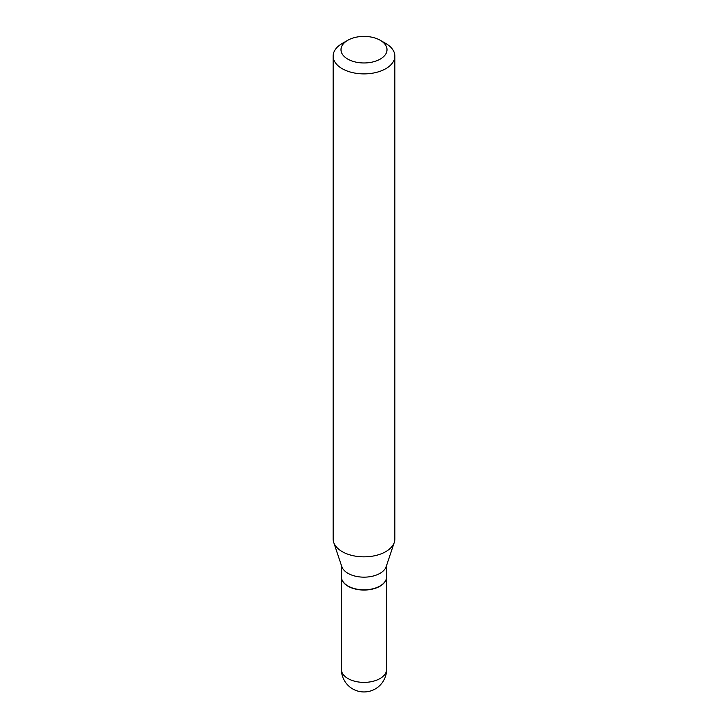 <?xml version="1.0" encoding="UTF-8"?>
<svg xmlns="http://www.w3.org/2000/svg" width="728" height="728" viewBox="0 0 728 728"><rect width="100%" height="100%" fill="white"/><g stroke="black" fill="none" stroke-linecap="round" stroke-linejoin="round"><path stroke-width="1.09" d="M341.387 576.876A22.623 13.059 0 0 0 341.377 576.986A22.623 13.059 0 0 0 348.002 586.222A22.623 13.059 0 0 0 372.654 589.052A22.623 13.059 0 0 0 386.623 576.986A22.623 13.059 0 0 0 386.614 576.876M341.377 565.356L341.377 576.767A22.623 13.059 0 0 0 348.002 586.004A22.623 13.059 0 0 0 379.998 586.004L379.998 586.004A22.623 13.059 0 0 0 386.623 576.767L386.623 565.356M342.187 43.489L347.729 40.295L342.187 43.489A30.849 17.809 0 0 0 333.151 56.083L333.151 539.029A30.849 17.809 0 0 0 333.715 542.405L341.787 566.575A22.623 13.059 0 0 0 357.375 576.585A22.623 13.059 0 0 0 379.998 573.336A22.623 13.059 0 0 0 386.213 566.575L394.285 542.405A30.849 17.809 0 0 0 394.849 539.029L394.849 56.083A30.849 17.809 0 0 0 385.813 43.489L380.271 40.295A23.014 13.286 0 0 0 347.729 40.295L347.729 40.295A23.014 13.286 0 0 0 347.729 59.077A23.014 13.286 0 0 0 380.271 59.077A23.014 13.286 0 0 0 380.271 40.295M348.102 586.058A22.359 12.904 0 0 0 348.193 586.113A22.359 12.904 0 0 0 379.807 586.113L379.807 586.113M333.151 56.083A30.849 17.809 0 0 0 352.197 72.536A30.849 17.809 0 0 0 385.813 68.678A30.849 17.809 0 0 0 394.849 56.083M333.715 542.405A30.849 17.809 0 0 0 354.964 556.065A30.849 17.809 0 0 0 385.813 551.624A30.849 17.809 0 0 0 394.285 542.405M386.623 669.323A22.623 22.623 0 0 1 375.311 688.915A22.623 22.623 0 0 1 341.377 669.323A22.623 13.059 0 0 0 348.002 678.56A22.623 13.059 0 0 0 379.998 678.56A22.623 13.059 0 0 0 386.623 669.323L386.623 576.986M341.377 669.323L341.377 576.986"/></g></svg>
